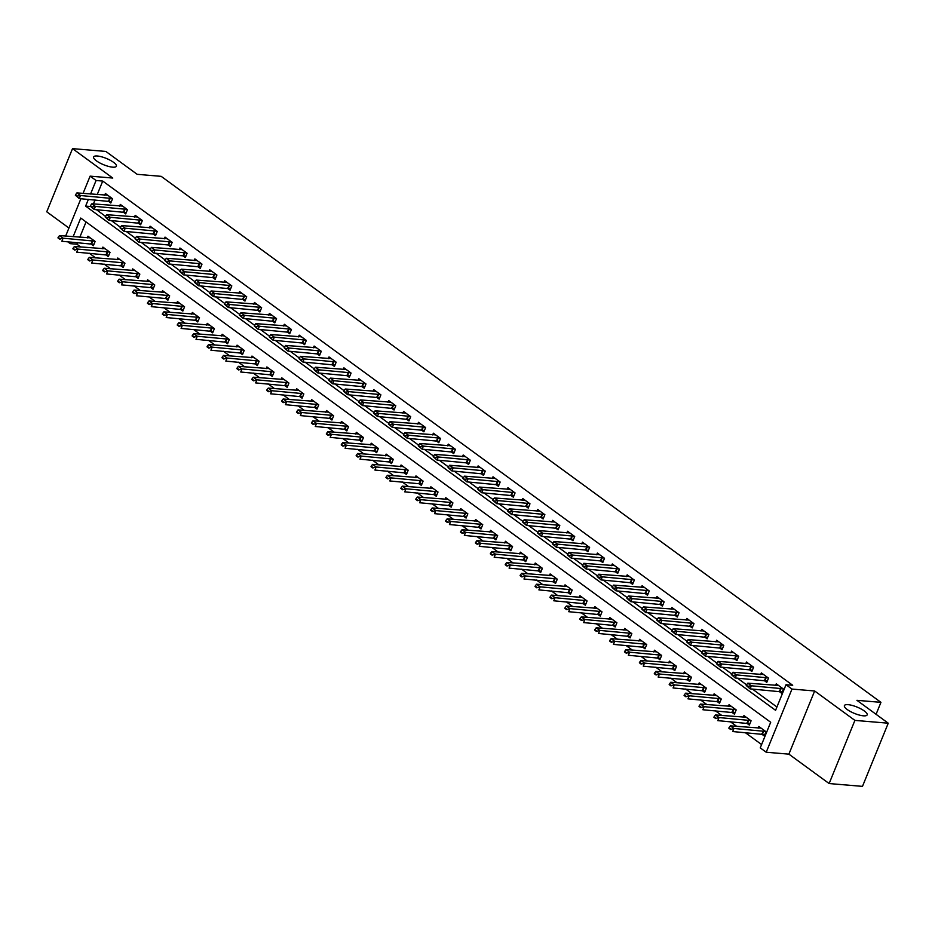 <?xml version="1.0" encoding="UTF-8"?>
<svg xmlns="http://www.w3.org/2000/svg" width="935" height="935" viewBox="0 0 935 935"><rect width="100%" height="100%" fill="white"/><g stroke="black" fill="none" stroke-linecap="round" stroke-linejoin="round"><path stroke-width="1.4" d="M112.632 167.166A12.284 3.424 -157.8 0 1 99.741 162.9A12.284 3.424 -157.8 0 1 93.629 156.94A12.284 3.424 -157.8 0 1 97.369 156.005A12.284 3.424 -157.8 0 1 110.26 160.271A12.284 3.424 -157.8 0 1 116.372 166.231A12.284 3.424 -157.8 0 1 112.632 167.166M863.414 715.824A12.284 3.424 -157.8 0 1 850.511 711.57A12.284 3.424 -157.8 0 1 844.399 705.609A12.284 3.424 -157.8 0 1 848.138 704.674A12.284 3.424 -157.8 0 1 861.042 708.94A12.284 3.424 -157.8 0 1 867.154 714.889A12.284 3.424 -157.8 0 1 863.414 715.824M77.628 242.597L76.962 244.222L70.289 243.661L67.694 241.768M876.072 714.305L880.945 702.349L161.182 176.341L137.176 174.319L105.865 151.447L72.521 148.63L46.75 211.801L68.933 228.011M880.945 702.349L856.939 700.327L888.25 723.199L862.479 786.37L829.135 783.553L854.906 720.394L814.654 690.977L791.98 689.072L766.209 752.231L760.249 747.871L770.697 722.264L80.737 218.054L73.117 236.73M814.654 690.977L788.883 754.148L829.135 783.553M788.883 754.148L766.209 752.231M76.962 244.222L80.784 247.015M89.269 253.221L95.686 257.908M104.182 264.114L110.599 268.801M119.084 275.007L125.5 279.694M133.997 285.9L140.414 290.598M148.91 296.804L155.315 301.491M163.812 307.697L170.228 312.383M178.725 318.59L185.13 323.276M193.627 329.482L200.043 334.169M208.54 340.375L214.956 345.062M223.442 351.279L229.858 355.966M238.355 362.172L244.771 366.859M253.256 373.065L259.673 377.752M268.17 383.958L274.586 388.644M283.083 394.85L289.488 399.537M297.985 405.743L304.401 410.442M312.898 416.648L319.314 421.334M327.799 427.54L334.216 432.227M342.713 438.433L349.129 443.12M357.614 449.326L364.031 454.013M372.527 460.219L378.944 464.905M387.441 471.111L393.845 475.81M402.342 482.016L408.759 486.703M417.255 492.909L423.672 497.595M432.157 503.801L438.573 508.488M447.07 514.694L453.487 519.381M461.972 525.587L468.388 530.274M476.885 536.491L483.301 541.178M491.798 547.384L498.203 552.071M506.7 558.277L513.116 562.963M521.613 569.17L528.03 573.856M536.515 580.062L542.931 584.749M551.428 590.955L557.844 595.653M566.329 601.86L572.746 606.546M581.243 612.752L587.659 617.439M596.144 623.645L602.561 628.332M611.058 634.538L617.474 639.224M625.971 645.43L632.376 650.117M640.872 656.335L647.289 661.022M655.786 667.228L662.202 671.914M670.687 678.12L677.104 682.807M685.6 689.013L692.017 693.7M700.502 699.906L706.918 704.593M715.415 710.799L721.832 715.497M730.328 721.703L736.733 726.39M745.23 732.596L761.604 744.552M888.25 723.199L854.906 720.394M86.055 221.934L79.791 237.291M761.511 733.963L764.257 735.974L765.999 731.708L758.846 726.472L758.145 728.19M746.609 723.071L749.344 725.081L751.085 720.803L743.933 715.579L743.231 717.297M731.696 712.178L734.442 714.176L736.184 709.91L729.031 704.686L728.33 706.404M716.783 701.285L719.529 703.284L721.271 699.018L714.118 693.793L713.417 695.5M701.881 690.381L704.628 692.391L706.369 688.125L699.205 682.889L698.515 684.607M686.968 679.488L689.714 681.498L691.456 677.232L684.303 671.996L683.602 673.714M672.066 668.595L674.813 670.605L676.554 666.328L669.39 661.103L668.689 662.822M657.153 657.702L659.9 659.701L661.641 655.435L654.488 650.211L653.787 651.929M642.251 646.81L644.986 648.808L646.728 644.542L639.575 639.318L638.874 641.024M627.338 635.905L630.085 637.915L631.826 633.649L624.673 628.425L623.972 630.132M612.425 625.012L615.172 627.023L616.913 622.757L609.76 617.521L609.059 619.239M597.523 614.12L600.27 616.13L602.011 611.864L594.859 606.628L594.157 608.346M582.61 603.227L585.357 605.237L587.098 600.96L579.945 595.735L579.244 597.453M567.709 592.334L570.455 594.333L572.197 590.067L565.032 584.842L564.331 586.561M552.795 581.441L555.542 583.44L557.283 579.174L550.131 573.95L549.429 575.656M537.894 570.537L540.64 572.547L542.382 568.281L535.217 563.045L534.516 564.763M522.981 559.644L525.727 561.654L527.469 557.389L520.316 552.153L519.615 553.871M508.079 548.751L510.814 550.762L512.555 546.496L505.403 541.26L504.701 542.978M493.166 537.859L495.912 539.857L497.654 535.591L490.501 530.367L489.8 532.085M478.252 526.966L480.999 528.965L482.74 524.699L475.588 519.474L474.886 521.192M463.351 516.073L466.097 518.072L467.839 513.806L460.675 508.582L459.985 510.288M448.438 505.169L451.184 507.179L452.926 502.913L445.773 497.677L445.072 499.395M433.536 494.276L436.283 496.286L438.024 492.02L430.86 486.784L430.158 488.502M418.623 483.383L421.369 485.394L423.111 481.116L415.958 475.892L415.257 477.61M403.721 472.491L406.456 474.489L408.198 470.223L401.045 464.999L400.344 466.717M388.808 461.598L391.555 463.596L393.296 459.33L386.143 454.106L385.442 455.812M373.895 450.693L376.641 452.704L378.383 448.438L371.23 443.202L370.529 444.92M358.993 439.801L361.74 441.811L363.481 437.545L356.317 432.309L355.627 434.027M344.08 428.908L346.827 430.918L348.568 426.652L341.415 421.416L340.714 423.134M329.178 418.015L331.925 420.025L333.666 415.748L326.502 410.523L325.801 412.242M314.265 407.122L317.012 409.121L318.753 404.855L311.6 399.631L310.899 401.349M299.364 396.23L302.099 398.228L303.84 393.962L296.687 388.738L295.986 390.444M284.45 385.325L287.197 387.335L288.938 383.069L281.786 377.833L281.084 379.552M269.537 374.432L272.284 376.443L274.025 372.177L266.872 366.941L266.171 368.659M254.636 363.54L257.382 365.55L259.124 361.272L251.971 356.048L251.27 357.766M239.722 352.647L242.469 354.645L244.21 350.38L237.058 345.155L236.356 346.873M224.821 341.754L227.567 343.753L229.309 339.487L222.144 334.262L221.443 335.969M209.907 330.85L212.654 332.86L214.395 328.594L207.243 323.358L206.541 325.076M195.006 319.957L197.741 321.967L199.494 317.701L192.329 312.465L191.628 314.183M180.093 309.064L182.839 311.075L184.581 306.809L177.428 301.573L176.727 303.291M165.191 298.171L167.926 300.182L169.667 295.904L162.515 290.68L161.813 292.398M150.278 287.279L153.024 289.277L154.766 285.011L147.613 279.787L146.912 281.505M135.365 276.386L138.111 278.385L139.853 274.119L132.7 268.894L131.999 270.601M120.463 265.482L123.21 267.492L124.951 263.226L117.787 257.99L117.085 259.708M105.55 254.589L108.296 256.599L110.038 252.333L102.885 247.097L102.184 248.815M90.648 243.696L93.395 245.706L95.136 241.429L87.972 236.204L87.271 237.922M88.369 199.365L85.623 206.109L775.571 710.319L786.019 684.712L792.693 685.273L102.733 181.063L97.205 194.609M95.043 199.926L93.406 203.935M96.41 209.674L105.503 216.324M111.312 220.566L120.416 227.217M126.225 231.471L135.318 238.109M141.127 242.364L150.231 249.014M156.04 253.256L165.133 259.907M170.941 264.149L180.046 270.799M185.855 275.042L194.948 281.692M200.768 285.946L209.861 292.585M215.669 296.839L224.774 303.489M230.583 307.732L239.676 314.382M245.484 318.625L254.589 325.275M260.397 329.517L269.49 336.168M275.299 340.41L284.404 347.06M290.212 351.315L299.305 357.953M305.126 362.207L314.218 368.858M320.027 373.1L329.132 379.75M334.94 383.993L344.033 390.643M349.842 394.886L358.947 401.536M364.755 405.778L373.848 412.428M379.657 416.683L388.761 423.333M394.57 427.575L403.663 434.226M409.483 438.468L418.576 445.118M424.385 449.361L433.478 456.011M439.298 460.254L448.391 466.904M454.2 471.158L463.304 477.797M469.113 482.051L478.206 488.701M484.014 492.944L493.119 499.594M498.928 503.836L508.021 510.487M513.829 514.729L522.934 521.379M528.742 525.622L537.835 532.272M543.656 536.526L552.749 543.165M558.557 547.419L567.662 554.069M573.471 558.312L582.563 564.962M588.372 569.205L597.477 575.855M603.285 580.097L612.378 586.748M618.187 591.002L627.292 597.64M633.1 601.895L642.193 608.545M648.013 612.787L657.106 619.438M662.915 623.68L672.02 630.33M677.828 634.573L686.921 641.223M692.73 645.466L701.834 652.116M707.643 656.37L716.736 663.008M722.545 667.263L731.649 673.913M737.458 678.155L746.551 684.806M752.371 689.048L776.927 707M778.925 691.292L781.672 693.291L783.413 689.025L776.26 683.801L775.559 685.507M764.024 680.388L766.77 682.398L768.512 678.132L761.347 672.896L760.646 674.614M749.11 669.495L751.857 671.505L753.598 667.239L746.446 662.003L745.744 663.721M734.209 658.602L736.944 660.613L738.697 656.335L731.532 651.111L730.831 652.829M719.296 647.71L722.042 649.708L723.783 645.442L716.631 640.218L715.929 641.936M704.394 636.817L707.129 638.815L708.87 634.549L701.717 629.325L701.016 631.031M689.481 625.912L692.227 627.923L693.969 623.657L686.816 618.421L686.115 620.139M674.567 615.02L677.314 617.03L679.055 612.764L671.903 607.528L671.201 609.246M659.666 604.127L662.412 606.137L664.154 601.871L656.989 596.635L656.288 598.353M644.753 593.234L647.499 595.244L649.241 590.967L642.088 585.742L641.387 587.46M629.851 582.341L632.598 584.34L634.339 580.074L627.175 574.85L626.473 576.568M614.938 571.449L617.684 573.447L619.426 569.181L612.273 563.957L611.572 565.663M600.036 560.544L602.771 562.554L604.513 558.288L597.36 553.053L596.659 554.771M585.123 549.651L587.87 551.662L589.611 547.396L582.458 542.16L581.757 543.878M570.21 538.759L572.956 540.769L574.698 536.491L567.545 531.267L566.844 532.985M555.308 527.866L558.055 529.865L559.796 525.599L552.632 520.374L551.942 522.092M540.395 516.973L543.142 518.972L544.883 514.706L537.73 509.481L537.029 511.188M525.493 506.069L528.24 508.079L529.981 503.813L522.817 498.577L522.116 500.295M510.58 495.176L513.327 497.186L515.068 492.92L507.915 487.684L507.214 489.402M495.679 484.283L498.413 486.293L500.155 482.028L493.002 476.792L492.301 478.51M480.765 473.391L483.512 475.401L485.253 471.123L478.101 465.899L477.399 467.617M465.852 462.498L468.599 464.496L470.34 460.23L463.187 455.006L462.486 456.724M450.95 451.605L453.697 453.604L455.438 449.338L448.274 444.113L447.584 445.82M436.037 440.701L438.784 442.711L440.525 438.445L433.373 433.209L432.671 434.927M421.136 429.808L423.882 431.818L425.624 427.552L418.459 422.316L417.758 424.034M406.222 418.915L408.969 420.925L410.71 416.659L403.558 411.423L402.856 413.141M391.321 408.022L394.056 410.021L395.797 405.755L388.644 400.531L387.943 402.249M376.408 397.13L379.154 399.128L380.896 394.862L373.743 389.638L373.042 391.356M361.494 386.225L364.241 388.235L365.982 383.969L358.83 378.745L358.128 380.451M346.593 375.332L349.339 377.343L351.081 373.077L343.928 367.841L343.227 369.559M331.68 364.44L334.426 366.45L336.168 362.184L329.015 356.948L328.314 358.666M316.778 353.547L319.525 355.557L321.266 351.279L314.102 346.055L313.4 347.773M301.865 342.654L304.611 344.653L306.353 340.387L299.2 335.162L298.499 336.88M286.963 331.761L289.71 333.76L291.451 329.494L284.287 324.27L283.585 325.976M272.05 320.857L274.796 322.867L276.538 318.601L269.385 313.365L268.684 315.083M257.148 309.964L259.883 311.974L261.625 307.708L254.472 302.473L253.771 304.191M242.235 299.071L244.982 301.082L246.723 296.816L239.57 291.58L238.869 293.298M227.322 288.179L230.068 290.189L231.81 285.911L224.657 280.687L223.956 282.405M212.42 277.286L215.167 279.284L216.908 275.019L209.744 269.794L209.054 271.512M197.507 266.393L200.254 268.392L201.995 264.126L194.842 258.901L194.141 260.608M182.606 255.489L185.352 257.499L187.094 253.233L179.929 247.997L179.228 249.715M167.692 244.596L170.439 246.606L172.18 242.34L165.027 237.104L164.326 238.822M152.791 233.703L155.526 235.714L157.267 231.436L150.114 226.212L149.413 227.93M137.877 222.81L140.624 224.809L142.365 220.543L135.213 215.319L134.511 217.037M122.964 211.918L125.711 213.916L127.452 209.65L120.299 204.426L119.598 206.132M108.063 201.013L110.809 203.024L112.551 198.758L105.386 193.522L104.697 195.24M83.051 193.416L90.111 176.142L112.773 178.047L72.521 148.63M90.111 176.142L96.071 180.502L90.543 194.048M102.733 181.063L96.071 180.502M786.019 684.712L791.98 689.072M65.637 236.099L80.889 198.734M70.955 242.036L70.289 243.661M90.438 206.506L85.623 206.109M746.434 684.958L748.012 686.781L746.434 684.958L747.801 683.169L778.528 685.46M783.051 688.756L751.378 685.787L750.115 688.861L746.223 685.472M782.233 691.935L750.115 688.861L748.012 686.781M747.801 683.169L751.378 685.787L748.222 686.267M761.113 728.131L730.375 725.852L733.963 728.47L765.636 731.439M730.808 728.949L729.019 727.64L730.597 729.464L733.963 728.47L732.701 731.544L764.818 734.606M730.597 729.464L728.809 728.155M730.375 725.852L729.019 727.64M731.532 674.065L733.11 675.888L731.532 674.065L732.888 672.277L763.626 674.556M768.149 677.863L736.464 674.895L735.214 677.969L731.322 674.579M767.319 681.031L735.214 677.969L733.11 675.888M732.888 672.277L736.464 674.895L733.321 675.374M716.619 663.172L718.197 664.995L716.619 663.172L717.975 661.384L748.713 663.663M753.236 666.971L721.563 664.002L720.301 667.076L716.409 663.686M752.418 670.138L720.301 667.076L718.197 664.995M717.975 661.384L721.563 664.002L718.407 664.481M701.706 652.279L703.295 654.091L701.706 652.279L703.073 650.491L733.811 652.77M738.334 656.078L706.65 653.109L705.399 656.171L701.495 652.794M737.505 659.245L705.399 656.171L703.295 654.091M703.073 650.491L706.65 653.109L703.494 653.588M746.212 717.238L715.474 714.959L719.05 717.566L750.735 720.546M715.894 718.057L714.106 716.748L715.696 718.559L719.05 717.566L717.799 720.64L749.905 723.713M715.696 718.559L713.896 717.262M715.474 714.959L714.106 716.748M731.299 706.346L700.56 704.067L704.137 706.673L735.822 709.653M700.993 707.152L699.205 705.855L700.783 707.666L704.137 706.673L702.886 709.747L734.992 712.821M700.783 707.666L698.994 706.357M700.56 704.067L699.205 705.855M716.397 695.453L685.659 693.162L689.235 695.78L720.908 698.749M686.08 696.259L684.291 694.95L685.869 696.774L689.235 695.78L687.985 698.854L720.09 701.928M685.869 696.774L684.081 695.465M685.659 693.162L684.291 694.95M686.804 641.387L688.382 643.198L686.804 641.387L688.16 639.598L718.898 641.878M723.421 645.185L691.736 642.205L690.486 645.279L686.594 641.889M722.591 648.352L690.486 645.279L688.382 643.198M688.16 639.598L691.736 642.205L688.592 642.684M701.484 684.56L670.746 682.269L674.322 684.887L706.007 687.856M671.178 685.367L669.39 684.058L670.968 685.881L674.322 684.887L673.071 687.961L705.177 691.035M670.968 685.881L669.179 684.572M670.746 682.269L669.39 684.058M671.891 630.482L673.469 632.305L671.891 630.482L673.258 628.694L703.997 630.985M708.508 634.292L676.835 631.312L675.584 634.386L671.681 630.996M707.69 637.46L675.584 634.386L673.469 632.305M673.258 628.694L676.835 631.312L673.679 631.791M656.989 619.589L658.567 621.413L656.989 619.589L658.345 617.801L689.083 620.092M693.606 623.388L661.922 620.419L660.671 623.493L656.779 620.104M692.777 626.567L660.671 623.493L658.567 621.413M658.345 617.801L661.922 620.419L658.778 620.898M642.076 608.697L643.654 610.52L642.076 608.697L643.444 606.908L674.17 609.188M678.693 612.495L647.02 609.526L645.758 612.6L641.866 609.211M677.875 615.662L645.758 612.6L643.654 610.52M643.444 606.908L647.02 609.526L643.864 610.006M627.175 597.804L628.752 599.627L627.175 597.804L628.53 596.016L659.269 598.295M663.792 601.602L632.107 598.634L630.856 601.708L626.964 598.318M662.962 604.77L630.856 601.708L628.752 599.627M628.53 596.016L632.107 598.634L628.963 599.113M612.261 586.911L613.839 588.723L612.261 586.911L613.629 585.123L644.355 587.402M648.878 590.71L617.205 587.729L615.943 590.803L612.051 587.425M648.06 593.877L615.943 590.803L613.839 588.723M613.629 585.123L617.205 587.729L614.05 588.22M686.571 673.656L655.844 671.377L659.42 673.995L691.094 676.963M656.265 674.474L654.477 673.165L656.054 674.988L659.42 673.995L658.158 677.069L690.275 680.131M656.054 674.988L654.266 673.679M655.844 671.377L654.477 673.165M671.669 662.763L640.931 660.484L644.507 663.102L676.192 666.071M641.363 663.581L639.575 662.272L641.153 664.095L644.507 663.102L643.257 666.164L675.362 669.238M641.153 664.095L639.365 662.786M640.931 660.484L639.575 662.272M656.756 651.87L626.018 649.591L629.606 652.198L661.279 655.178M626.45 652.688L624.662 651.379L626.24 653.191L629.606 652.198L628.343 655.271L660.461 658.345M626.24 653.191L624.451 651.882M626.018 649.591L624.662 651.379M641.854 640.978L611.116 638.687L614.692 641.305L646.377 644.285M611.537 641.784L609.749 640.475L611.338 642.298L614.692 641.305L613.442 644.379L645.547 647.452M611.338 642.298L609.538 640.989M611.116 638.687L609.749 640.475M626.941 630.085L596.203 627.794L599.779 630.412L631.464 633.381M596.635 630.891L594.847 629.582L596.425 631.405L599.779 630.412L598.529 633.486L630.634 636.56M596.425 631.405L594.637 630.096M596.203 627.794L594.847 629.582M597.348 576.018L598.938 577.83L597.348 576.018L598.716 574.23L629.454 576.509M633.977 579.817L602.292 576.837L601.041 579.91L597.149 576.521M633.147 582.984L601.041 579.91L598.938 577.83M598.716 574.23L602.292 576.837L599.136 577.316M612.039 619.18L581.301 616.901L584.878 619.519L616.551 622.488M581.722 619.999L579.934 618.689L581.512 620.513L584.878 619.519L583.627 622.593L615.733 625.655M581.512 620.513L579.723 619.204M581.301 616.901L579.934 618.689M582.447 565.114L584.024 566.937L582.447 565.114L583.802 563.326L614.54 565.617M619.063 568.912L587.39 565.944L586.128 569.018L582.236 565.628M618.234 572.091L586.128 569.018L584.024 566.937M583.802 563.326L587.39 565.944L584.235 566.423M597.126 608.288L566.388 606.009L569.964 608.627L601.649 611.595M566.82 609.106L565.032 607.797L566.61 609.62L569.964 608.627L568.714 611.7L600.819 614.762M566.61 609.62L564.822 608.311M566.388 606.009L565.032 607.797M567.533 554.221L569.111 556.044L567.533 554.221L568.901 552.433L599.639 554.724M604.15 558.02L572.477 555.051L571.227 558.125L567.323 554.736M603.332 561.199L571.227 558.125L569.111 556.044M568.901 552.433L572.477 555.051L569.322 555.53M582.213 597.395L551.486 595.116L555.063 597.722L586.736 600.702M551.907 598.213L550.119 596.904L551.697 598.716L555.063 597.722L553.8 600.796L585.918 603.87M551.697 598.716L549.909 597.418M551.486 595.116L550.119 596.904M552.632 543.328L554.21 545.152L552.632 543.328L553.987 541.54L584.726 543.819M589.249 547.127L557.564 544.158L556.313 547.232L552.421 543.843M588.419 550.294L556.313 547.232L554.21 545.152M553.987 541.54L557.564 544.158L554.42 544.637M567.311 586.502L536.573 584.223L540.149 586.829L571.834 589.81M537.006 587.309L535.217 586.011L536.795 587.823L540.149 586.829L538.899 589.903L571.005 592.977M536.795 587.823L535.007 586.514M536.573 584.223L535.217 586.011M537.718 532.436L539.296 534.247L537.718 532.436L539.086 530.648L569.812 532.927M574.335 536.234L542.662 533.266L541.412 536.328L537.508 532.95M573.517 539.401L541.412 536.328L539.296 534.247M539.086 530.648L542.662 533.266L539.507 533.745M552.398 575.609L521.66 573.319L525.248 575.937L556.921 578.905M522.092 576.416L520.304 575.107L521.882 576.93L525.248 575.937L523.986 579.01L556.103 582.084M521.882 576.93L520.094 575.621M521.66 573.319L520.304 575.107M522.817 521.543L524.395 523.355L522.817 521.543L524.173 519.755L554.911 522.034M559.434 525.341L527.749 522.361L526.499 525.435L522.607 522.046M558.604 528.509L526.499 525.435L524.395 523.355M524.173 519.755L527.749 522.361L524.605 522.852M537.496 564.717L506.758 562.426L510.335 565.044L542.019 568.012M507.179 565.523L505.391 564.214L506.98 566.037L510.335 565.044L509.084 568.118L541.19 571.192M506.98 566.037L505.192 564.728M506.758 562.426L505.391 564.214M507.904 510.639L509.481 512.462L507.904 510.639L509.271 508.85L539.998 511.141M544.521 514.449L512.847 511.468L511.585 514.542L507.693 511.153M543.702 517.616L511.585 514.542L509.481 512.462M509.271 508.85L512.847 511.468L509.692 511.948M492.99 499.746L494.58 501.569L492.99 499.746L494.358 497.958L525.096 500.248M529.619 503.544L497.934 500.576L496.684 503.649L492.792 500.26M528.789 506.723L496.684 503.649L494.58 501.569M494.358 497.958L497.934 500.576L494.79 501.055M478.089 488.853L479.667 490.676L478.089 488.853L479.445 487.065L510.183 489.344M514.706 492.651L483.033 489.683L481.77 492.757L477.878 489.367M513.888 495.819L481.77 492.757L479.667 490.676M479.445 487.065L483.033 489.683L479.877 490.162M463.176 477.96L464.765 479.784L463.176 477.96L464.543 476.172L495.281 478.451M499.804 481.759L468.119 478.79L466.869 481.864L462.965 478.475M498.974 484.926L466.869 481.864L464.765 479.784M464.543 476.172L468.119 478.79L464.964 479.269M448.274 467.068L449.852 468.879L448.274 467.068L449.63 465.279L480.368 467.558M484.891 470.866L453.206 467.886L451.956 470.959L448.064 467.582M484.061 474.033L451.956 470.959L449.852 468.879M449.63 465.279L453.206 467.886L450.062 468.377M433.361 456.175L434.939 457.986L433.361 456.175L434.728 454.387L465.466 456.666M469.978 459.973L438.305 456.993L437.054 460.067L433.15 456.677M469.16 463.141L437.054 460.067L434.939 457.986M434.728 454.387L438.305 456.993L435.149 457.472M418.459 445.27L420.037 447.094L418.459 445.27L419.815 443.482L450.553 445.773M455.076 449.069L423.391 446.1L422.141 449.174L418.249 445.785M454.246 452.248L422.141 449.174L420.037 447.094M419.815 443.482L423.391 446.1L420.247 446.579M403.546 434.378L405.124 436.201L403.546 434.378L404.913 432.589L435.64 434.88M440.163 438.176L408.49 435.207L407.228 438.281L403.336 434.892M439.345 441.355L407.228 438.281L405.124 436.201M404.913 432.589L408.49 435.207L405.334 435.687M388.633 423.485L390.222 425.308L388.633 423.485L390 421.697L420.738 423.976M425.261 427.283L393.577 424.315L392.326 427.388L388.434 423.999M424.432 430.451L392.326 427.388L390.222 425.308M390 421.697L393.577 424.315L390.433 424.794M373.731 412.592L375.309 414.415L373.731 412.592L375.087 410.804L405.825 413.083M410.348 416.391L378.675 413.422L377.413 416.484L373.521 413.106M409.53 419.558L377.413 416.484L375.309 414.415M375.087 410.804L378.675 413.422L375.519 413.901M358.818 401.699L360.407 403.511L358.818 401.699L360.185 399.911L390.923 402.19M395.447 405.498L363.762 402.517L362.511 405.591L358.608 402.202M394.617 408.665L362.511 405.591L360.407 403.511M360.185 399.911L363.762 402.517L360.606 403.008M343.916 390.795L345.494 392.618L343.916 390.795L345.272 389.007L376.01 391.298M380.533 394.605L348.849 391.625L347.598 394.699L343.706 391.309M379.703 397.772L347.598 394.699L345.494 392.618M345.272 389.007L348.849 391.625L345.705 392.104M329.003 379.902L330.581 381.725L329.003 379.902L330.371 378.114L361.109 380.405M365.62 383.701L333.947 380.732L332.696 383.806L328.793 380.416M364.802 386.88L332.696 383.806L330.581 381.725M330.371 378.114L333.947 380.732L330.791 381.211M314.102 369.009L315.679 370.833L314.102 369.009L315.457 367.221L346.195 369.5M350.718 372.808L319.034 369.839L317.783 372.913L313.891 369.524M349.889 375.975L317.783 372.913L315.679 370.833M315.457 367.221L319.034 369.839L315.89 370.318M299.188 358.117L300.766 359.94L299.188 358.117L300.556 356.328L331.282 358.608M335.805 361.915L304.132 358.947L302.87 362.02L298.978 358.631M334.987 365.082L302.87 362.02L300.766 359.94M300.556 356.328L304.132 358.947L300.976 359.426M284.287 347.224L285.865 349.035L284.287 347.224L285.642 345.436L316.381 347.715M320.904 351.022L289.219 348.054L287.968 351.116L284.076 347.738M320.074 354.19L287.968 351.116L285.865 349.035M285.642 345.436L289.219 348.054L286.075 348.533M269.373 336.331L270.951 338.143L269.373 336.331L270.729 334.543L301.467 336.822M305.99 340.13L274.317 337.149L273.055 340.223L269.163 336.834M305.172 343.297L273.055 340.223L270.951 338.143M270.729 334.543L274.317 337.149L271.162 337.628M254.46 325.427L256.05 327.25L254.46 325.427L255.828 323.639L286.566 325.929M291.089 329.225L259.404 326.257L258.154 329.33L254.262 325.941M290.259 332.404L258.154 329.33L256.05 327.25M255.828 323.639L259.404 326.257L256.248 326.736M522.583 553.812L491.845 551.533L495.421 554.151L527.106 557.12M492.277 554.63L490.489 553.321L492.067 555.145L495.421 554.151L494.171 557.225L526.276 560.287M492.067 555.145L490.279 553.836M491.845 551.533L490.489 553.321M507.682 542.919L476.943 540.64L480.52 543.258L512.193 546.227M477.364 543.738L475.576 542.429L477.154 544.252L480.52 543.258L479.269 546.332L511.375 549.394M477.154 544.252L475.366 542.943M476.943 540.64L475.576 542.429M492.768 532.027L462.03 529.748L465.607 532.354L497.291 535.334M462.463 532.845L460.675 531.536L462.252 533.347L465.607 532.354L464.356 535.428L496.462 538.502M462.252 533.347L460.464 532.038M462.03 529.748L460.675 531.536M477.855 521.134L447.129 518.855L450.705 521.461L482.378 524.442M447.549 521.94L445.761 520.631L447.339 522.455L450.705 521.461L449.454 524.535L481.56 527.609M447.339 522.455L445.551 521.146M447.129 518.855L445.761 520.631M462.954 510.241L432.215 507.95L435.792 510.568L467.477 513.537M432.648 511.048L430.86 509.739L432.438 511.562L435.792 510.568L434.541 513.642L466.647 516.716M432.438 511.562L430.649 510.253M432.215 507.95L430.86 509.739M448.04 499.337L417.314 497.058L420.89 499.676L452.563 502.644M417.735 500.155L415.946 498.846L417.524 500.669L420.89 499.676L419.628 502.75L451.745 505.812M417.524 500.669L415.736 499.36M417.314 497.058L415.946 498.846M433.139 488.444L402.401 486.165L405.977 488.783L437.662 491.752M402.833 489.262L401.033 487.953L402.623 489.776L405.977 488.783L404.726 491.857L436.832 494.919M402.623 489.776L400.834 488.467M402.401 486.165L401.033 487.953M418.225 477.551L387.487 475.272L391.075 477.89L422.749 480.859M387.92 478.369L386.132 477.06L387.709 478.872L391.075 477.89L389.813 480.952L421.93 484.026M387.709 478.872L385.921 477.575M387.487 475.272L386.132 477.06M403.324 466.658L372.586 464.379L376.162 466.986L407.847 469.966M373.007 467.465L371.218 466.168L372.796 467.979L376.162 466.986L374.912 470.06L407.017 473.133M372.796 467.979L371.008 466.67M372.586 464.379L371.218 466.168M388.411 455.766L357.673 453.475L361.249 456.093L392.934 459.062M358.105 456.572L356.317 455.263L357.895 457.086L361.249 456.093L359.998 459.167L392.104 462.241M357.895 457.086L356.106 455.777M357.673 453.475L356.317 455.263M373.509 444.873L342.771 442.582L346.347 445.2L378.02 448.169M343.192 445.679L341.404 444.37L342.981 446.194L346.347 445.2L345.097 448.274L377.202 451.348M342.981 446.194L341.193 444.885M342.771 442.582L341.404 444.37M358.596 433.969L327.858 431.69L331.434 434.308L363.119 437.276M328.29 434.787L326.502 433.478L328.08 435.301L331.434 434.308L330.184 437.381L362.289 440.443M328.08 435.301L326.292 433.992M327.858 431.69L326.502 433.478M343.683 423.076L312.956 420.797L316.533 423.415L348.206 426.383M313.377 423.894L311.589 422.585L313.167 424.408L316.533 423.415L315.27 426.489L347.388 429.551M313.167 424.408L311.378 423.099M312.956 420.797L311.589 422.585M328.781 412.183L298.043 409.904L301.619 412.51L333.304 415.491M298.475 413.001L296.675 411.692L298.265 413.504L301.619 412.51L300.369 415.584L332.474 418.658M298.265 413.504L296.477 412.206M298.043 409.904L296.675 411.692M313.868 401.29L283.13 399.011L286.718 401.618L318.391 404.598M283.562 402.097L281.774 400.799L283.352 402.611L286.718 401.618L285.455 404.691L317.573 407.765M283.352 402.611L281.564 401.302M283.13 399.011L281.774 400.799M298.966 390.398L268.228 388.107L271.805 390.725L303.489 393.693M268.649 391.204L266.861 389.895L268.45 391.718L271.805 390.725L270.554 393.799L302.659 396.872M268.45 391.718L266.65 390.409M268.228 388.107L266.861 389.895M284.053 379.493L253.315 377.214L256.891 379.832L288.576 382.801M253.747 380.311L251.959 379.002L253.537 380.825L256.891 379.832L255.641 382.906L287.746 385.968M253.537 380.825L251.749 379.517M253.315 377.214L251.959 379.002M269.151 368.6L238.413 366.321L241.99 368.939L273.663 371.908M238.834 369.418L237.046 368.109L238.624 369.933L241.99 368.939L240.739 372.013L272.845 375.075M238.624 369.933L236.835 368.624M238.413 366.321L237.046 368.109M239.559 314.534L241.136 316.357L239.559 314.534L240.914 312.746L271.653 315.037M276.176 318.332L244.491 315.364L243.24 318.438L239.348 315.048M275.346 321.511L243.24 318.438L241.136 316.357M240.914 312.746L244.491 315.364L241.347 315.843M254.238 357.708L223.5 355.429L227.076 358.047L258.761 361.015M223.932 358.526L222.144 357.217L223.722 359.028L227.076 358.047L225.826 361.109L257.931 364.183M223.722 359.028L221.934 357.731M223.5 355.429L222.144 357.217M224.645 303.641L226.223 305.464L224.645 303.641L226.013 301.853L256.751 304.132M261.262 307.44L229.589 304.471L228.339 307.545L224.435 304.156M260.444 310.607L228.339 307.545L226.223 305.464M226.013 301.853L229.589 304.471L226.434 304.95M239.325 346.815L208.598 344.536L212.175 347.142L243.848 350.122M209.019 347.621L207.231 346.324L208.809 348.136L212.175 347.142L210.913 350.216L243.03 353.29M208.809 348.136L207.021 346.827M208.598 344.536L207.231 346.324M209.744 292.748L211.322 294.572L209.744 292.748L211.1 290.96L241.838 293.239M246.361 296.547L214.676 293.578L213.425 296.652L209.534 293.263M245.531 299.714L213.425 296.652L211.322 294.572M211.1 290.96L214.676 293.578L211.532 294.058M224.423 335.922L193.685 333.631L197.262 336.249L228.946 339.23M194.118 336.729L192.329 335.42L193.907 337.243L197.262 336.249L196.011 339.323L228.117 342.397M193.907 337.243L192.119 335.934M193.685 333.631L192.329 335.42M194.831 281.856L196.408 283.667L194.831 281.856L196.198 280.068L226.924 282.347M231.448 285.654L199.774 282.674L198.512 285.748L194.62 282.37M230.629 288.822L198.512 285.748L196.408 283.667M196.198 280.068L199.774 282.674L196.619 283.165M209.51 325.029L178.772 322.739L182.36 325.357L214.033 328.325M179.204 325.836L177.416 324.527L178.994 326.35L182.36 325.357L181.098 328.43L213.215 331.504M178.994 326.35L177.206 325.041M178.772 322.739L177.416 324.527M179.929 270.963L181.507 272.775L179.929 270.963L181.285 269.175L212.023 271.454M216.546 274.761L184.861 271.781L183.611 274.855L179.719 271.466M215.716 277.929L183.611 274.855L181.507 272.775M181.285 269.175L184.861 271.781L181.717 272.26M194.609 314.125L163.87 311.846L167.447 314.464L199.132 317.433M164.291 314.943L162.503 313.634L164.093 315.457L167.447 314.464L166.196 317.538L198.302 320.6M164.093 315.457L162.304 314.148M163.87 311.846L162.503 313.634M165.016 260.059L166.594 261.882L165.016 260.059L166.383 258.27L197.11 260.561M201.633 263.857L169.96 260.888L168.697 263.962L164.805 260.573M200.815 267.036L168.697 263.962L166.594 261.882M166.383 258.27L169.96 260.888L166.804 261.368M179.695 303.232L148.957 300.953L152.534 303.571L184.218 306.54M149.39 304.05L147.601 302.741L149.179 304.565L152.534 303.571L151.283 306.645L183.389 309.707M149.179 304.565L147.391 303.256M148.957 300.953L147.601 302.741M150.103 249.166L151.692 250.989L150.103 249.166L151.47 247.378L182.208 249.657M186.731 252.964L155.046 249.996L153.796 253.069L149.904 249.68M185.901 256.132L153.796 253.069L151.692 250.989M151.47 247.378L155.046 249.996L151.902 250.475M164.794 292.339L134.056 290.06L137.632 292.667L169.305 295.647M134.476 293.158L132.688 291.849L134.266 293.66L137.632 292.667L136.381 295.74L168.487 298.814M134.266 293.66L132.478 292.363M134.056 290.06L132.688 291.849M135.201 238.273L136.779 240.096L135.201 238.273L136.557 236.485L167.295 238.764M171.818 242.071L140.145 239.103L138.883 242.177L134.991 238.787M171 245.239L138.883 242.177L136.779 240.096M136.557 236.485L140.145 239.103L136.989 239.582M149.881 281.447L119.142 279.168L122.719 281.774L154.404 284.754M119.575 282.253L117.787 280.956L119.364 282.767L122.719 281.774L121.468 284.848L153.574 287.922M119.364 282.767L117.576 281.458M119.142 279.168L117.787 280.956M120.288 227.38L121.866 229.192L120.288 227.38L121.655 225.592L152.393 227.871M156.916 231.179L125.232 228.21L123.981 231.272L120.077 227.895M156.087 234.346L123.981 231.272L121.866 229.192M121.655 225.592L125.232 228.21L122.076 228.689M134.967 270.554L104.241 268.263L107.817 270.881L139.49 273.85M104.662 271.36L102.873 270.051L104.451 271.875L107.817 270.881L106.555 273.955L138.672 277.029M104.451 271.875L102.663 270.566M104.241 268.263L102.873 270.051M105.386 216.488L106.964 218.299L105.386 216.488L106.742 214.699L137.48 216.978M142.003 220.286L110.318 217.306L109.068 220.38L105.176 216.99M141.173 223.453L109.068 220.38L106.964 218.299M106.742 214.699L110.318 217.306L107.174 217.785M120.066 259.661L89.328 257.37L92.904 259.988L124.589 262.957M89.76 260.468L87.972 259.159L89.55 260.982L92.904 259.988L91.653 263.062L123.759 266.136M89.55 260.982L87.761 259.673M89.328 257.37L87.972 259.159M90.473 205.583L92.051 207.406L90.473 205.583L91.84 203.795L122.567 206.086M127.09 209.393L95.417 206.413L94.166 209.487L90.263 206.097M126.272 212.561L94.166 209.487L92.051 207.406M91.84 203.795L95.417 206.413L92.261 206.892M105.152 248.757L74.426 246.478L78.002 249.096L109.675 252.064M74.847 249.575L73.059 248.266L74.636 250.089L78.002 249.096L76.74 252.169L108.857 255.232M74.636 250.089L72.848 248.78M74.426 246.478L73.059 248.266M75.571 194.69L77.149 196.514L75.571 194.69L76.927 192.902L107.665 195.193M112.188 198.489L80.503 195.52L79.253 198.594L75.361 195.205M111.358 201.668L79.253 198.594L77.149 196.514M76.927 192.902L80.503 195.52L77.36 195.999M90.251 237.864L59.513 235.585L63.089 238.203L94.774 241.172M59.934 238.682L58.145 237.373L59.735 239.196L63.089 238.203L61.839 241.265L93.944 244.339M59.735 239.196L57.947 237.887M59.513 235.585L58.145 237.373M780.713 688.253L779.463 691.327M781.181 688.335L779.919 691.409M762.504 734.08L763.755 731.006M762.048 734.01L763.299 730.936M765.812 677.361L764.549 680.435M766.268 677.443L765.017 680.516M750.899 666.468L749.648 669.542M751.354 666.55L750.104 669.612M735.997 655.575L734.735 658.649M736.453 655.645L735.202 658.719M747.603 723.187L748.853 720.114M747.135 723.117L748.386 720.043M732.689 712.295L733.94 709.221M732.234 712.225L733.484 709.151M717.776 701.402L719.038 698.328M717.32 701.32L718.571 698.246M721.084 644.683L719.833 647.756M721.539 644.753L720.289 647.826M702.875 690.509L704.125 687.435M702.407 690.427L703.669 687.354M706.17 633.79L704.92 636.852M706.638 633.86L705.376 636.934M691.269 622.885L690.018 625.959M691.725 622.967L690.474 626.041M676.356 611.993L675.105 615.066M676.823 612.074L675.561 615.148M661.454 601.1L660.192 604.174M661.91 601.17L660.659 604.244M646.541 590.207L645.29 593.281M646.997 590.277L645.746 593.351M687.961 679.605L689.224 676.543M687.505 679.535L688.756 676.461M673.06 668.712L674.31 665.638M672.592 668.642L673.854 665.568M658.146 657.819L659.397 654.745M657.691 657.749L658.941 654.675M643.245 646.926L644.495 643.853M642.777 646.856L644.04 643.783M628.332 636.034L629.582 632.96M627.876 635.952L629.126 632.878M631.639 579.314L630.377 582.388M632.095 579.384L630.844 582.458M613.418 625.141L614.681 622.067M612.963 625.059L614.213 621.985M616.726 568.41L615.475 571.484M617.182 568.492L615.931 571.566M598.517 614.237L599.767 611.163M598.061 614.166L599.312 611.093M601.813 557.517L600.562 560.591M602.28 557.599L601.03 560.673M583.604 603.344L584.866 600.27M583.148 603.274L584.398 600.2M586.911 546.624L585.661 549.698M587.367 546.706L586.116 549.768M568.702 592.451L569.953 589.377M568.235 592.381L569.497 589.307M571.998 535.732L570.747 538.805M572.465 535.802L571.203 538.876M553.789 581.558L555.039 578.484M553.333 581.476L554.584 578.414M557.096 524.839L555.834 527.913M557.552 524.909L556.302 527.983M538.887 570.666L540.138 567.592M538.42 570.584L539.682 567.51M542.183 513.946L540.933 517.008M542.651 514.016L541.388 517.09M527.282 503.042L526.019 506.115M527.737 503.123L526.487 506.197M512.368 492.149L511.118 495.223M512.824 492.231L511.574 495.305M497.455 481.256L496.204 484.33M497.923 481.326L496.672 484.4M482.553 470.363L481.303 473.437M483.009 470.434L481.759 473.507M467.64 459.471L466.39 462.544M468.108 459.541L466.845 462.615M452.739 448.578L451.476 451.64M453.194 448.648L451.944 451.722M437.825 437.673L436.575 440.747M438.293 437.755L437.031 440.829M422.924 426.781L421.662 429.855M423.38 426.863L422.129 429.925M408.011 415.888L406.76 418.962M408.466 415.958L407.216 419.032M393.097 404.995L391.847 408.069M393.565 405.065L392.314 408.139M378.196 394.102L376.945 397.176M378.652 394.173L377.401 397.246M363.283 383.198L362.032 386.272M363.75 383.28L362.488 386.354M348.381 372.305L347.13 375.379M348.837 372.387L347.586 375.461M333.468 361.413L332.217 364.486M333.935 361.483L332.673 364.557M318.566 350.52L317.304 353.594M319.022 350.59L317.771 353.664M303.653 339.627L302.402 342.701M304.109 339.697L302.858 342.771M288.751 328.734L287.489 331.796M289.207 328.804L287.957 331.878M523.974 559.761L525.225 556.699M523.518 559.691L524.769 556.617M509.061 548.868L510.323 545.795M508.605 548.798L509.856 545.724M494.159 537.976L495.41 534.902M493.703 537.905L494.954 534.832M479.246 527.083L480.508 524.009M478.79 527.013L480.041 523.939M464.344 516.19L465.595 513.116M463.877 516.108L465.139 513.034M449.431 505.297L450.693 502.224M448.975 505.216L450.226 502.142M434.53 494.393L435.78 491.319M434.062 494.323L435.324 491.249M419.616 483.5L420.867 480.426M419.16 483.43L420.411 480.356M404.715 472.607L405.965 469.534M404.247 472.537L405.498 469.464M389.801 461.715L391.052 458.641M389.346 461.633L390.596 458.571M374.888 450.822L376.15 447.748M374.432 450.74L375.683 447.666M359.987 439.929L361.237 436.855M359.519 439.847L360.781 436.774M345.073 429.025L346.336 425.951M344.618 428.955L345.868 425.881M330.172 418.132L331.422 415.058M329.704 418.062L330.967 414.988M315.259 407.239L316.509 404.165M314.803 407.169L316.053 404.095M300.357 396.346L301.608 393.273M299.89 396.265L301.14 393.191M285.444 385.454L286.694 382.38M284.988 385.372L286.239 382.298M270.531 374.549L271.793 371.487M270.075 374.479L271.325 371.405M273.838 317.83L272.588 320.904M274.294 317.912L273.043 320.985M255.629 363.657L256.88 360.583M255.161 363.586L256.424 360.513M258.925 306.937L257.674 310.011M259.392 307.019L258.13 310.081M240.716 352.764L241.978 349.69M240.26 352.694L241.51 349.62M244.023 296.044L242.773 299.118M244.479 296.115L243.229 299.188M225.814 341.871L227.065 338.797M225.347 341.789L226.609 338.727M229.11 285.152L227.859 288.225M229.578 285.222L228.315 288.296M210.901 330.978L212.151 327.904M210.445 330.897L211.696 327.823M214.208 274.259L212.946 277.333M214.664 274.329L213.414 277.403M195.999 320.086L197.25 317.012M195.532 320.004L196.794 316.93M199.295 263.354L198.045 266.428M199.763 263.436L198.5 266.51M181.086 309.181L182.337 306.107M180.63 309.111L181.881 306.037M184.394 252.462L183.131 255.535M184.849 252.543L183.599 255.617M166.173 298.288L167.435 295.215M165.717 298.218L166.968 295.144M169.48 241.569L168.23 244.643M169.936 241.651L168.686 244.713M151.271 287.396L152.522 284.322M150.815 287.325L152.066 284.252M154.567 230.676L153.317 233.75M155.035 230.746L153.784 233.82M136.358 276.503L137.62 273.429M135.902 276.421L137.153 273.347M139.666 219.783L138.415 222.857M140.121 219.854L138.871 222.927M121.456 265.61L122.707 262.536M120.989 265.528L122.251 262.454M124.752 208.891L123.502 211.953M125.22 208.961L123.958 212.035M106.543 254.706L107.805 251.644M106.087 254.636L107.338 251.562M109.851 197.986L108.589 201.06M110.307 198.068L109.056 201.142M91.642 243.813L92.892 240.739M91.174 243.743L92.436 240.669"/></g></svg>
